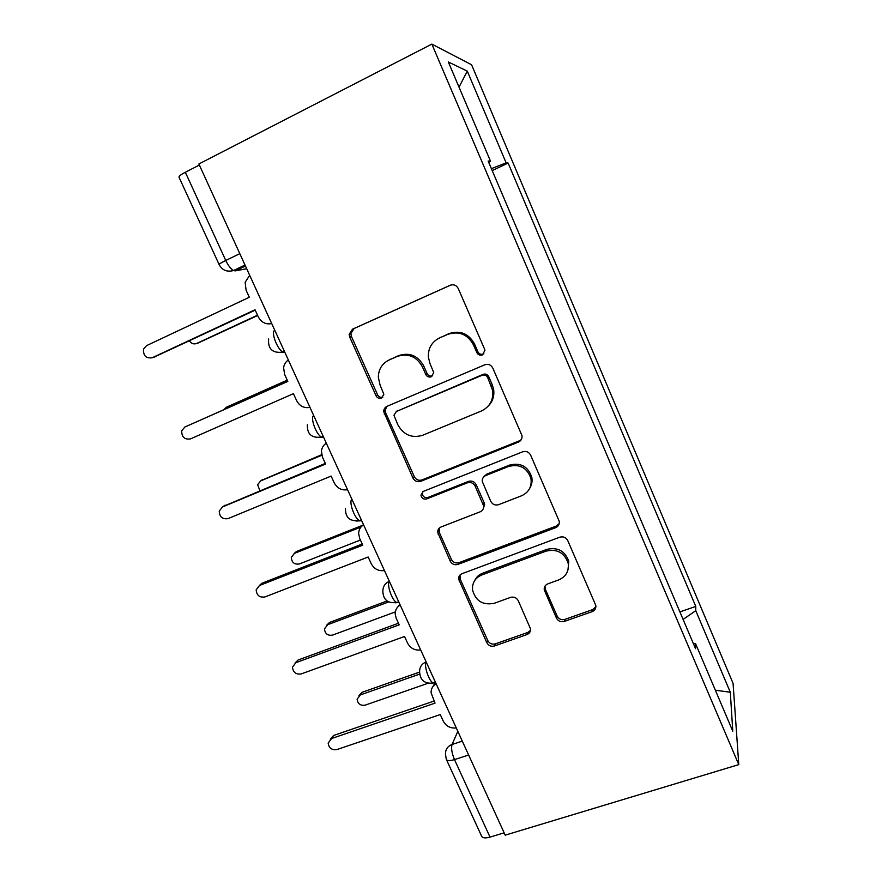 <?xml version="1.0" encoding="UTF-8"?>
<svg xmlns="http://www.w3.org/2000/svg" width="882" height="882" viewBox="0 0 882 882"><rect width="100%" height="100%" fill="white"/><g stroke="black" fill="none" stroke-linecap="round" stroke-linejoin="round"><path stroke-width="1.32" d="M482.443 354.884L484.935 350.297L484.626 349.239L458.254 288.535C456.402 285.195 453.712 284.114 450.184 285.283L352.524 329.173L349.173 334.344L349.735 337.111L376.063 395.809C377.331 398.036 379.139 398.796 381.487 398.069L383.846 394.309L380.076 385.059L378.334 377.22C378.543 369.183 382.171 363.428 389.194 359.955L397.231 356.438C408.146 352.965 416.536 356.427 422.39 366.813L425.786 374.486C427.053 376.746 428.895 377.507 431.298 376.757L433.735 372.601L429.986 363.538L428.343 357.089C428.057 348.247 431.794 341.874 439.545 337.949L447.802 334.344C458.993 330.772 467.537 334.245 473.436 344.796L476.82 352.591C478.11 354.895 479.984 355.655 482.443 354.884M438.045 338.688L449.004 333.617C460.161 330.044 468.662 333.506 474.527 344.013L477.901 351.764C479.169 354.057 481.043 354.818 483.49 354.046L483.898 353.847M388.19 360.429L398.664 355.611C409.535 352.15 417.881 355.589 423.713 365.931L427.086 373.56C428.354 375.82 430.184 376.57 432.577 375.831L432.676 375.787M556.454 618.073C558.196 621.171 560.798 622.295 564.271 621.446L592.186 611.634C595.019 610.399 596.21 608.282 595.758 605.295L567.743 540.556C565.968 537.381 563.322 536.267 559.794 537.193L462.036 573.686C459.654 574.722 458.519 576.541 458.629 579.132L486.798 642.669C488.529 645.701 491.065 646.815 494.416 645.999L527.006 634.544C529.586 633.441 530.744 631.523 530.49 628.767L518.274 600.73C516.521 597.632 513.941 596.519 510.524 597.39L494.295 603.266C482.818 605.515 475.552 601.028 472.52 589.793C472.157 582.782 475.222 577.853 481.704 575.009L546.057 551.129C557.005 548.648 564.37 552.628 568.14 563.069C569.232 571.029 566.068 576.652 558.659 579.937L547.788 583.884C545.109 585.064 543.929 587.081 544.26 589.937L556.454 618.073L557.115 616.033C558.846 619.12 561.437 620.233 564.888 619.385L592.682 609.605L595.901 606.739M738.774 764.617L505.21 835.155L198.88 163.975L431.849 44.1L738.774 764.617L733.074 683.363L471.572 64.75L431.849 44.1M518.418 442.103C521.152 440.78 522.331 438.608 521.979 435.587L492.806 368.081C490.976 364.795 488.308 363.693 484.78 364.795L387.066 406.304C384.872 407.363 383.758 409.138 383.692 411.629L412.974 478.077C414.749 481.219 417.318 482.3 420.681 481.34L518.418 442.103L521.449 439.346M530.633 455.145L559.21 521.229C559.629 524.239 558.438 526.389 555.649 527.668L457.89 564.425C454.539 565.318 451.981 564.215 450.228 561.128L437.704 532.386C437.637 529.817 438.773 527.998 441.099 526.951L480.161 511.814C482.663 510.667 483.821 508.705 483.634 505.926L475.133 486.125C473.347 482.95 470.745 481.859 467.317 482.829L426.679 498.925C423.581 499.576 421.662 498.341 420.935 495.188L423.305 491.406L522.64 451.816C526.168 450.801 528.836 451.915 530.633 455.145M504.151 832.84L490.006 837.117C485.144 838.44 482.311 838.054 481.517 835.971L446.512 759.744M219.089 264.479L179.068 177.326C178.506 176.455 180.601 174.768 185.33 172.255L225.759 260.466C228.218 265.581 230.819 268.944 233.543 270.531L235.274 270.895L246.684 268.712M199.365 165.044L185.33 172.255M488.716 162.354L490.535 161.263L448.332 61.983L467.284 71.122L506.125 162.85L491.384 168.649M683.098 619.418L695.766 610.675L695.777 606.419L508.12 163.049L506.125 162.85M695.766 610.675L730.307 692.249L732.777 731.178L695.589 643.706L693.395 643.617M490.535 161.263L488.143 161.02L695.567 648.733L695.589 643.706M492.211 170.59L508.12 163.049M679.901 611.888L695.777 606.419M467.284 71.122L459.026 87.131M715.346 690.187L730.307 692.249M450.801 285.051L354.167 328.468L350.838 333.628L351.389 336.373L377.584 394.794C378.797 396.955 380.539 397.727 382.821 397.109M386.79 406.426L385.18 410.549L385.721 412.93L414.308 476.688C416.084 479.819 418.641 480.899 421.971 479.94L519.278 440.857M487.702 377.573C486.434 375.291 484.56 374.519 482.101 375.28L396.338 411.508L393.956 415.301L397.881 424.837C403.636 435.002 411.916 438.464 422.732 435.245L481.363 411.012C489.808 406.867 493.578 400.02 492.652 390.461L487.702 377.573L488.727 376.636C487.448 374.354 485.596 373.593 483.149 374.343L482.101 375.28M396.283 411.53L483.149 374.343M488.33 405.996C492.74 401.409 494.515 395.897 493.644 389.458L492.255 384.75L491.263 385.732M488.727 376.636L492.255 384.75M439.434 527.976L439.412 532.684L451.375 559.375C453.127 562.44 455.663 563.532 459.004 562.65L556.333 526.025L559.199 523.665M483.226 508.892L484.637 504.405L484.185 502.784L476.192 484.692C474.406 481.528 471.815 480.436 468.408 481.407L427.946 497.448L426.679 498.925M422.632 491.759L422.235 493.733C422.952 496.864 424.859 498.098 427.946 497.448M521.527 495.794C528.792 492.399 531.945 486.71 530.997 478.717C527.282 467.813 519.851 463.723 508.693 466.435L485.784 475.508C483.237 476.699 482.079 478.706 482.278 481.506L490.778 501.351C492.553 504.515 495.166 505.618 498.617 504.669L521.527 495.794M529.784 488.198C531.813 484.846 532.485 481.219 531.791 477.294C528.097 466.446 520.7 462.377 509.598 465.079L508.693 466.435M483.865 476.765L486.787 474.119L509.598 465.079M544.966 586.144L545.363 589.286L557.115 616.033M567.997 569.86L568.758 561.272C564.998 550.875 557.678 546.917 546.774 549.387L546.057 551.129M474.77 580.433C476.412 577.015 479.058 574.59 482.708 573.179L546.774 549.387M460.007 575.02L460.217 579.077L487.768 640.553C489.488 643.573 492.024 644.676 495.353 643.86L527.8 632.438L530.512 630.343M189.376 340.86C191.328 343.638 193.764 344.498 196.686 343.451L257.511 315.172M257.665 315.491L198.141 342.988M249.683 275.294L245.152 282.306L246.078 290.167L249.319 297.256L146.5 345.667L143.546 349.085C143.16 355.744 146.037 358.632 152.189 357.75L255.041 309.758L258.261 316.814C261.348 322.448 265.835 324.708 271.722 323.573M255.218 310.144L154.041 357.155M287.267 380.208L226.376 407.219L223.863 409.634M226.376 407.219L287.245 380.142M321.798 455.266L260.675 480.888L257.632 484.714L259.892 490.668M261.281 480.47L321.665 454.715M288.348 359.999C285.669 361.841 284.092 364.42 283.596 367.761L284.632 374.442L287.819 381.399L184.834 427.031L181.703 430.846C181.692 437.086 184.603 439.765 190.435 438.905L293.43 393.681L296.606 400.604C299.637 406.15 304.103 408.421 309.979 407.407M184.834 427.031L287.775 381.311M326.307 443.172C323.385 445.09 321.754 447.847 321.423 451.441L322.492 457.196L325.612 464.02L222.496 506.963L219.243 511.075C219.519 516.94 222.429 519.454 227.997 518.627L331.136 476.082L334.245 482.873C337.233 488.33 341.665 490.613 347.541 489.708M223.4 506.345L325.337 463.403M360.97 527.05L294.423 553.378L291.303 557.413C291.71 562.529 294.401 564.723 299.351 563.962L360.396 540.027M294.07 553.532L296.506 551.471L363.241 525.044M388.697 601.932L327.641 624.71L324.466 628.899C325.028 633.761 327.696 635.834 332.492 635.128L395.323 611.899M326.715 625.162L329.526 622.449L387.055 600.973M419.623 674.102L360.319 694.917L357.111 699.206C357.783 703.836 360.451 705.821 365.093 705.17L428.101 683.252M358.974 695.633L362.039 692.315L419.567 672.095M363.571 524.834C360.451 526.808 358.809 529.674 358.621 533.445L359.669 538.45L362.745 545.164L259.495 585.494L256.166 589.826C256.64 595.361 259.562 597.731 264.898 596.96L368.158 557.005L371.212 563.675C374.155 569.044 378.565 571.338 384.442 570.544M484.813 475.442L486.247 474.869M259.264 585.593L261.954 583.234L362.226 544.029M362.546 525.529L363.417 524.492M400.185 605.041C396.9 607.025 395.224 609.969 395.169 613.861L396.194 618.271L399.204 624.853L295.867 662.669L292.471 667.156C293.111 672.393 296.01 674.653 301.17 673.936L404.529 636.484L407.528 643.044C410.428 648.325 414.816 650.629 420.67 649.946M295.018 663.066L298.094 660.001L398.466 623.232M397.925 606.772L399.789 604.192M458.64 577.986L459.511 577.655M436.138 683.826C432.72 685.81 431.033 688.787 431.089 692.756L435.024 703.141L331.599 738.521L328.159 743.107C328.931 748.09 331.808 750.251 336.825 749.59L440.25 714.574L443.205 721.013C446.06 726.217 450.415 728.521 456.27 727.937M330.298 739.171L333.617 735.467L434.065 701.047M433.04 686.428L435.002 683.01M457.824 731.332L452.058 744.496C451.011 748.134 451.827 753.173 454.495 759.611L490.006 837.117M462.289 741.123L452.058 744.496C447.615 746.216 445.432 749.424 445.487 754.099L446.237 759.148C446.887 760.912 449.644 761.067 454.495 759.611L468.629 755.014M245.45 266.011L235.274 270.895M274.831 330.397C270.465 331.323 277.356 349.702 282.99 352.127L284.875 352.403M313.716 415.598C309.891 417.285 316.274 434.87 321.533 437.086L323.573 437.196M351.896 499.234C348.555 501.615 354.52 518.506 359.415 520.545L361.565 520.435M398.686 601.767L396.646 602.516C387.694 603.575 383.097 599.727 382.843 590.962C382.997 586.365 385.169 583.156 389.359 581.326C386.481 584.347 392.082 600.664 396.646 602.516L398.862 602.152M433.238 683.065C424.606 684.013 420.064 680.209 419.6 671.676C419.612 666.99 421.794 663.749 426.149 661.941C423.691 665.546 428.994 681.378 433.238 683.065L435.443 682.304M322.988 437.417L316.197 437.549M360.286 520.832L355.975 521.053M396.933 602.649L395.412 602.803M435.476 682.381L434.165 682.745M239.816 253.663L225.759 260.466C220.996 262.814 218.802 264.203 219.177 264.655C222.198 270.278 226.983 272.24 233.543 270.531L244.998 265.03M474.527 344.013L473.436 344.796M449.004 333.617L447.802 334.344M440.802 337.2L439.545 337.949M427.086 373.56L425.786 374.486M423.713 365.931L422.39 366.813M398.664 355.611L397.231 356.438M390.671 359.106L389.194 359.955M377.584 394.794L376.063 395.809M351.389 336.373L349.735 337.111M354.167 328.468L352.524 329.173M477.901 351.764L476.82 352.591M421.971 479.94L420.681 481.34M414.308 476.688L412.974 478.077M385.721 412.93L384.232 414.022M397.76 410.428L396.338 411.508M556.333 526.025L555.649 527.668M459.004 562.65L457.89 564.425M451.375 559.375L450.228 561.128M439.412 532.684L438.2 534.327M484.185 502.784L483.171 504.306M476.192 484.692L475.133 486.125M468.408 481.407L467.317 482.829M486.787 474.119L485.784 475.508M545.363 589.286L544.646 591.205M482.708 573.179L481.704 575.009M527.8 632.438L527.006 634.544M495.353 643.86L494.416 645.999M487.768 640.553L486.798 642.669M460.217 579.077L459.103 580.929M592.682 609.605L592.186 611.634M564.888 619.385L564.271 621.446M199.332 342.602L196.686 343.451M152.189 357.75L155.32 356.747M262.946 479.345L260.675 480.888M222.496 506.963L225.175 505.121M296.506 551.471L294.423 553.378M329.526 622.449L327.641 624.71M362.039 692.315L360.319 694.917M259.495 585.494L261.954 583.234M295.867 662.669L298.094 660.001M331.599 738.521L333.617 735.467M284.456 351.466L282.99 352.127C272.582 353.45 267.797 349.063 268.635 338.953M323.209 436.381L321.533 437.086C311.721 438.343 307.002 434.22 307.366 424.694M361.278 519.796L359.415 520.545C350.077 521.703 345.424 517.745 345.435 508.66M350.838 333.628L349.173 334.344M385.18 410.549L383.692 411.629M493.644 389.458L492.652 390.461M438.916 530.755L437.704 532.386M484.637 504.405L483.634 505.926M422.235 493.733L420.935 495.188M531.791 477.294L530.997 478.717M544.977 588.018L544.26 589.937M568.758 561.272L568.14 563.069M459.731 577.291L458.629 579.132"/></g></svg>
